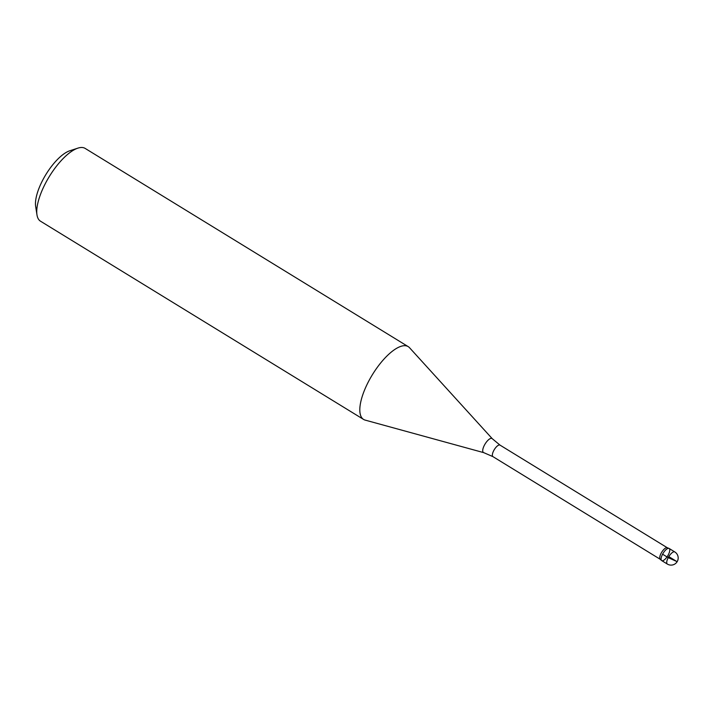 <?xml version="1.0" encoding="UTF-8"?>
<svg xmlns="http://www.w3.org/2000/svg" width="713" height="713" viewBox="0 0 713 713"><rect width="100%" height="100%" fill="white"/><g stroke="black" fill="none" stroke-linecap="round" stroke-linejoin="round"><path stroke-width="1.07" d="M667.368 547.798A6.765 2.513 121.5 0 0 667.208 547.727A6.765 2.513 121.5 0 0 661.129 553.243A6.765 2.513 121.5 0 0 660.158 559.215A6.765 2.513 121.5 0 0 660.3 559.322M667.341 564.063L661.709 560.605A7.112 2.638 -58.5 0 1 662.582 554.206A7.112 2.638 121.5 0 0 661.557 560.498A7.112 2.638 121.5 0 0 667.68 555.926A7.112 2.638 121.5 0 0 668.981 548.395A7.112 2.638 121.5 0 0 662.582 554.206A7.112 2.638 -58.5 0 1 669.15 548.475L674.783 551.933A7.112 2.647 121.5 0 0 668.215 557.655A7.112 2.647 121.5 0 0 667.341 564.063L667.341 564.063A7.112 7.112 0 0 0 677.35 561.327A7.112 7.112 0 0 0 674.783 551.933M483.744 452.648L365.136 420.1A42.7 15.855 -58.5 0 1 363.559 419.413A42.7 15.855 -58.5 0 1 368.808 380.983A42.7 15.855 -58.5 0 1 408.219 346.634A42.7 15.855 -58.5 0 1 409.538 347.73L492.282 438.718A8.217 3.048 121.5 0 0 484.448 445.117A8.217 3.048 121.5 0 0 483.744 452.648L492.941 456.641L660.22 559.277M408.219 346.634L85.168 148.42A42.7 15.855 121.5 0 0 77.904 148.135L69.758 150.791A35.579 13.217 121.5 0 0 42.976 179.649A35.579 13.217 121.5 0 0 35.65 206.387L36.969 214.845A42.7 15.855 121.5 0 0 40.507 221.199L363.559 419.413M77.904 148.135A42.7 15.855 121.5 0 0 45.757 182.769A42.7 15.855 121.5 0 0 36.969 214.845M662.582 554.206L668.215 557.655L676.69 561.452L668.812 556.612M492.282 438.718L500.018 445.117A6.765 2.513 121.5 0 0 493.77 450.554A6.765 2.513 121.5 0 0 492.941 456.641M660.158 559.215L661.557 560.498M667.208 547.727L668.981 548.395M500.018 445.117L667.297 547.753"/></g></svg>
